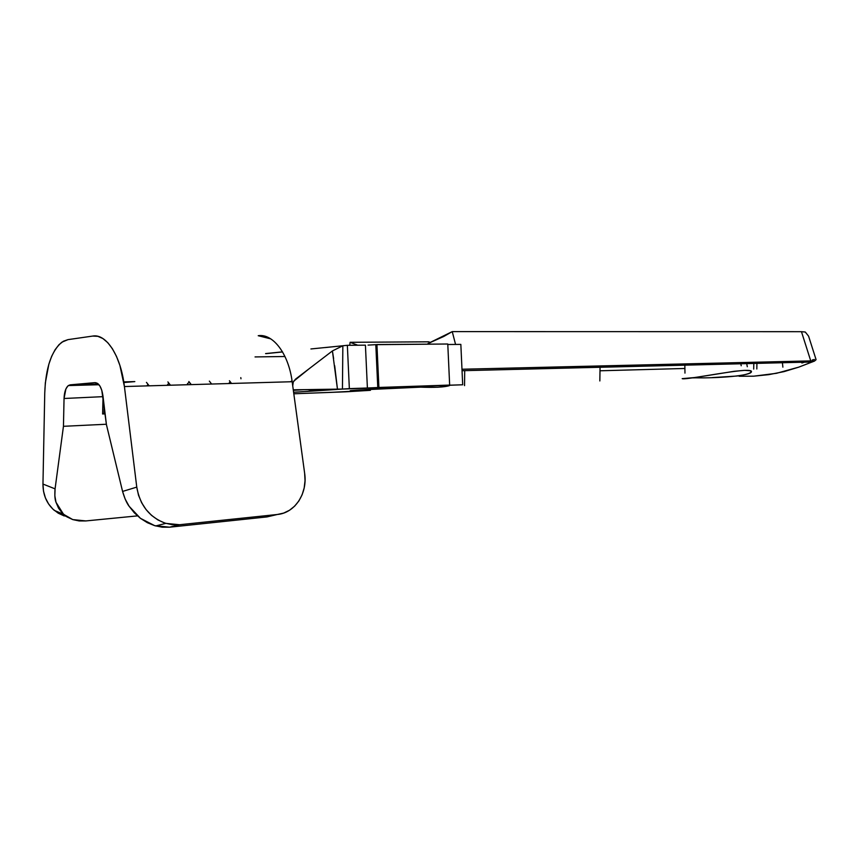 <?xml version="1.0" encoding="UTF-8"?>
<svg xmlns="http://www.w3.org/2000/svg" width="859" height="859" viewBox="0 0 859 859"><rect width="100%" height="100%" fill="white"/><g stroke="black" fill="none" stroke-linecap="round" stroke-linejoin="round"><path stroke-width="1.29" d="M682.271 378.647L695.511 377.466L734.187 371.303L744.764 370.347C726.607 371.528 684.526 380.15 682.186 378.636M740.812 363.776L741.21 365.751L740.812 363.776M332.841 392.273L370.422 390.33L370.379 389.352L370.422 390.33L345.78 391.811L293.81 393.787L332.841 392.273M319.033 389.471L342.312 389.073L337.469 389.224L332.412 350.934L342.848 345.758L342.44 389.063L317.025 390.802L307.576 389.621L317.025 390.802L293.606 392.262L349.355 388.622L347.347 345.307L365.419 345.157L367.394 388.01L349.355 388.622L347.347 345.307L342.848 345.758L342.44 389.063L462.69 384.778L446.873 385.283L449.654 385.079L447.775 344.008L375.802 344.663L376.929 344.556L378.905 387.463L377.777 387.538L375.802 344.663L377.777 387.538L367.394 388.01L365.419 345.157L347.347 345.307L310.915 348.958M460.843 344.395L462.69 384.778L460.843 344.395L447.797 344.502L460.843 344.395M801.887 362.981L801.662 362.262L801.887 362.981L804.582 362.187M782.399 362.745L782.882 367.158L782.399 362.745M292.747 385.927L292.167 381.718C288.624 353.801 273.001 333.356 258.215 335.708L270.746 338.865L258.215 335.708C273.001 333.356 288.624 353.801 292.167 381.718L124.415 386.539L119.895 365.397L116.459 356.335L112.379 348.7L107.815 342.709L102.919 338.553L97.851 336.32L92.772 336.062L68.011 339.627L63.373 341.238L59.013 344.663L55.073 349.753L51.647 356.345L48.845 364.227L45.344 382.824L44.754 393.014C45.688 367.942 51.4 350.998 61.891 342.172L68.011 339.627L92.772 336.062C106.301 333.485 120.883 355.905 124.415 386.539L136.764 487.117L122.579 491.434L106.43 424.647L101.813 390.351L99.955 386.088L97.582 383.415L94.995 382.642L70.17 384.843L67.84 386.013L65.896 388.955L64.049 398.49L63.448 426.311L55.073 488.857L42.961 484.057L44.754 393.014L42.961 484.057C42.971 494.967 46.773 503.75 54.342 510.407L63.534 514.294L72.768 519.588L85.836 520.93L137.472 515.883L85.836 520.93L79.103 520.93L72.768 519.588L67.077 516.935L62.256 513.07L58.519 508.131L56.007 502.29L54.836 495.783L55.073 488.857L63.448 426.311L106.387 424.239L63.448 426.311L64.049 398.49L103.048 396.654L64.049 398.49C64.307 392.112 65.746 387.796 68.376 385.562L70.17 384.843L98.388 384.08L70.17 384.843L94.995 382.642C98.946 382.942 101.598 387.28 102.93 395.666L106.43 424.647L122.579 491.434L125.167 499.058L129.129 506.284L134.294 512.791L140.457 518.342L147.361 522.691L154.717 525.676L162.233 527.19L169.61 527.19L179.52 524.731L172.187 524.699L164.896 523.088L157.927 519.942L151.549 515.379L146.051 509.559L141.638 502.73L138.492 495.138L136.764 487.117L124.415 386.539L292.167 381.718L304.644 473.298L305.031 480.707L304.183 487.955L302.11 494.773L298.9 500.915L294.648 506.144L289.504 510.257L283.663 513.081L277.328 514.487L179.52 524.731L277.328 514.487L266.945 516.925L169.61 527.19L266.945 516.925L277.328 514.487C295.077 512.995 307.737 493.334 304.644 473.298L292.747 385.927L293.22 382.137L295.442 379.216L332.412 350.934L295.442 379.216M134.82 381.6L123.857 382.534L134.82 381.6L123.76 381.89M147.791 384.639L146.943 385.895M168.761 383.232L167.076 385.315M189.087 382.244L187.423 383.812M230.169 381.772L228.709 383.543L230.169 381.772M350.128 342.301L349.71 345.286L350.128 342.301L357.741 345.221L350.128 342.301L428.695 341.818L350.128 342.301M428.147 344.158L428.04 343.514L452.242 331.617L455.56 344.438L452.242 331.617L801.458 331.681L810.756 360.898L461.981 369.241L814.439 361.091L810.756 360.898L801.458 331.681L452.242 331.617L443.695 336.503L428.04 343.514L428.147 344.158M753.697 369.08L753.805 363.454L753.697 369.08M419.16 387.108C434.547 387.72 444.672 387.205 449.525 385.573M600.001 370.787L684.902 368.468M448.076 386.024L437.789 387.226L418.924 387.119M739.073 376.253L753.697 376.178L776.472 373.311L798.784 367.137L814.439 361.091L816.05 359.567M699.451 377.756L692.236 377.885M695.575 377.82C717.426 378.282 751.904 375.845 751.464 371.55C751.528 370.648 749.295 370.25 744.764 370.347L750.734 370.787L750.809 372.398C749.037 373.762 744.442 374.964 737.022 376.027L712.326 377.595M428.695 341.818L430.574 342.548M805.28 332.025L801.458 331.681L805.28 332.025L808.577 336.137M753.697 376.178L768.816 374.642L784.031 371.625L798.784 367.137L814.439 361.091L815.943 359.846M814.353 359.481L812.292 359.964M431.733 386.647L360.2 389.932L351.041 390.802L370.422 390.33L350.579 390.77C345.028 390.523 400.187 387.699 431.733 386.647M255.048 356.925L284.963 356.506L255.048 356.925M368.049 345.103L375.802 344.663M333.614 358.536L332.412 350.934L342.848 345.758L327.762 347.304M282.557 351.943L265.914 353.64L282.557 351.943M342.44 389.063L293.273 389.814L337.469 389.224L334.688 365.741M303.882 389.675L293.349 390.351L303.882 389.675M292.049 380.848L290.449 381.761M240.799 377.606L240.971 378.798M282.514 351.857L265.592 353.586L282.514 351.857M63.534 514.294L56.007 502.29C54.89 499.562 54.579 495.085 55.073 488.857L42.961 484.057L43.508 491.198L45.42 497.93L48.609 503.986L52.925 509.14L58.219 513.177L64.242 515.969M103.026 397.159L102.608 413.984L105.131 413.877L102.608 413.984L103.026 397.159M169.61 527.19L179.52 524.731L165.808 523.378C149.627 517.515 139.942 505.425 136.764 487.117L122.579 491.434C124.598 498.274 126.778 503.224 129.129 506.284L140.457 518.342L154.717 525.676L169.61 527.19M54.342 510.407L66.658 516.678M464.558 385.627L464.698 370.648L464.558 385.627M600.054 367.276L599.84 380.956L600.054 367.276M231.522 383.458L229.417 380.73M190.215 383.79L189.828 384.66M187.541 384.059L187.96 383.189M211.625 384.037L209.349 381.117M167.612 385.304L168.407 383.565M191.278 384.617L188.851 381.514M147.555 385.874L147.941 384.961M170.469 385.219L167.892 381.933M149.176 385.831L146.459 382.373M104.036 413.469L104.218 406.328L104.036 413.469L102.608 413.984L104.036 413.469M756.822 368.983L756.919 363.378L756.822 368.983M325.164 347.573L342.848 345.758M376.929 344.556L447.775 344.008L449.654 385.079L378.905 387.463L376.929 344.556M684.967 373.107L684.848 365.172M98.978 384.725L68.376 385.562M747.298 366.718L746.729 363.625M462.045 370.712L812.217 361.993M751.378 371.582L750.669 370.766M808.609 336.234L816.039 359.513M309.369 368.554L293.692 381.192M155.672 525.955L165.808 523.378"/></g></svg>
